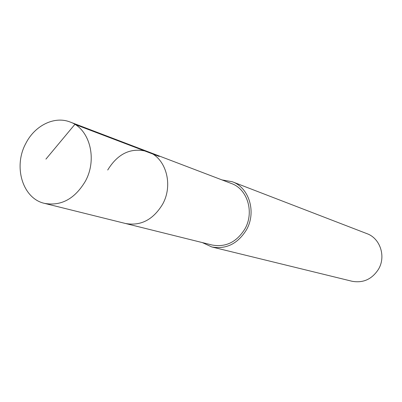 <?xml version="1.0" encoding="UTF-8"?>
<svg xmlns="http://www.w3.org/2000/svg" width="402" height="402" viewBox="0 0 402 402"><rect width="100%" height="100%" fill="white"/><g stroke="black" fill="none" stroke-linecap="round" stroke-linejoin="round"><path stroke-width="0.6" d="M85.274 181.387C74.692 198.955 61.119 206.281 44.547 203.377C22.582 198.638 13.015 166.488 25.914 143.248C34.909 125.464 54.506 115.776 70.069 122.002C89.641 128.625 97.751 159.091 85.274 181.387M107.711 170.016C118.022 153.207 131.449 147.107 147.991 151.71L231.436 183.523C247.496 189.035 254.561 212.311 244.868 228.984C236.627 242.13 225.723 247.476 212.15 245.024L125.479 223.487C140.69 226.195 153.026 219.839 162.498 204.417C173.654 184.855 165.966 157.835 147.991 151.71C165.966 157.835 173.654 184.855 162.498 204.417C153.026 219.839 140.69 226.195 125.479 223.487L44.547 203.377M222.004 179.925L232.25 181.734C249.22 187.628 256.667 212.271 246.401 229.924C237.688 243.823 226.15 249.501 211.794 246.954L202.352 242.592M211.794 246.954L352.021 281.254C363.177 283.274 372.006 279.254 378.518 269.194C386.176 256.426 380.156 238.291 366.951 233.657L232.25 181.734M45.928 159.117L74.878 124.374L159.182 156.443M147.991 151.71L70.069 122.002"/></g></svg>
